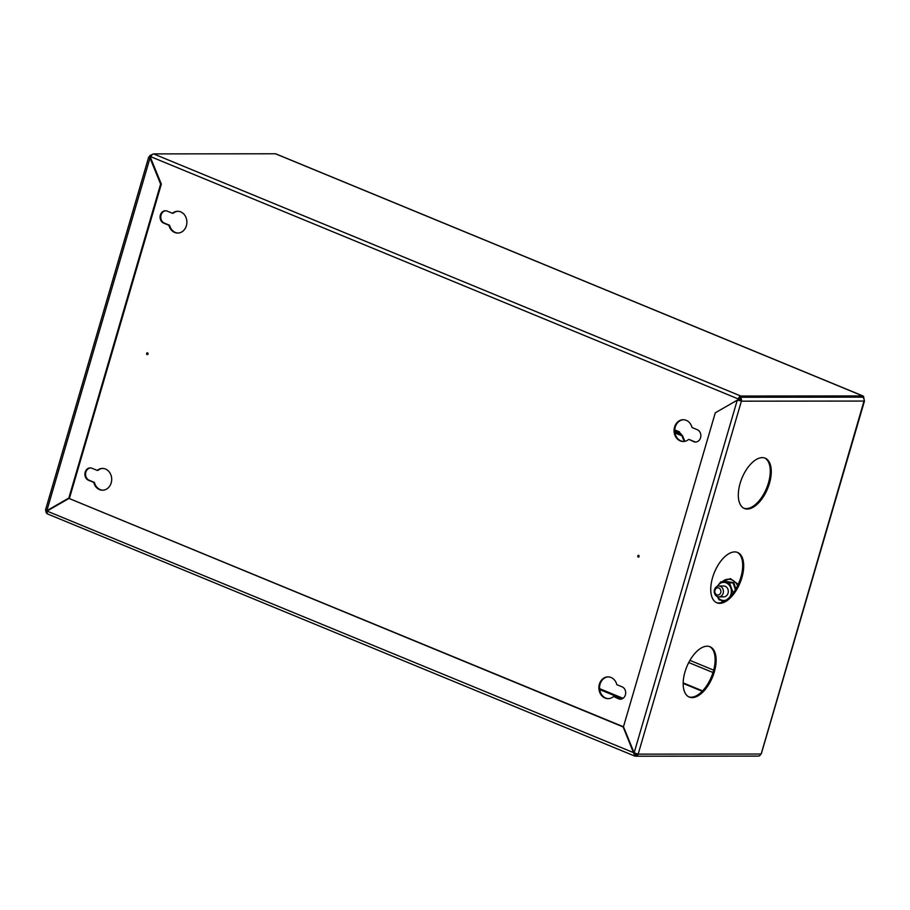 <?xml version="1.0" encoding="UTF-8"?>
<svg xmlns="http://www.w3.org/2000/svg" width="910" height="910" viewBox="0 0 910 910"><rect width="100%" height="100%" fill="white"/><g stroke="black" fill="none" stroke-linecap="round" stroke-linejoin="round"><path stroke-width="1.36" d="M762.318 457.628A27.22 13.855 112.4 0 0 740.979 480.696A27.22 13.855 112.4 0 0 744.414 508.508A27.22 13.855 112.4 0 0 747.269 509.054A27.22 13.855 112.4 0 0 768.609 485.986A27.22 13.855 112.4 0 0 765.173 458.174A27.22 13.855 112.4 0 0 762.318 457.628M743.925 508.28A27.22 13.855 112.4 0 0 746.268 508.633A27.22 13.855 112.4 0 0 767.414 486.076A27.22 13.855 112.4 0 0 764.662 457.98M707.172 646.202A27.22 13.855 112.4 0 0 685.844 669.26A27.22 13.855 112.4 0 0 689.279 697.083A27.22 13.855 112.4 0 0 692.135 697.629A27.22 13.855 112.4 0 0 713.463 674.56A27.22 13.855 112.4 0 0 710.028 646.748A27.22 13.855 112.4 0 0 707.172 646.202M688.779 696.855A27.22 13.855 112.4 0 0 691.122 697.208A27.22 13.855 112.4 0 0 712.268 674.651A27.22 13.855 112.4 0 0 709.516 646.555M734.745 551.915A27.22 13.855 112.4 0 0 713.417 574.984A27.22 13.855 112.4 0 0 716.841 602.795A27.22 13.855 112.4 0 0 719.708 603.341A27.22 13.855 112.4 0 0 741.036 580.273A27.22 13.855 112.4 0 0 737.601 552.461A27.22 13.855 112.4 0 0 734.745 551.915M716.352 602.568A27.22 13.855 112.4 0 0 718.695 602.92A27.22 13.855 112.4 0 0 739.841 580.364A27.22 13.855 112.4 0 0 737.089 552.268M151.64 154.916L151.97 154.916A3.083 2.593 -90.1 0 0 149.194 156.986L149.991 158.01L46.854 510.681L45.978 509.964M151.208 156.27A1.82 1.524 -90.1 0 0 150.207 157.407L149.194 156.986M45.898 510.305A3.083 2.593 -90.1 0 0 46.922 513.49M46.922 510.681A1.82 1.524 -90.1 0 0 46.933 511.352M47.024 511.09L634.475 753.025L635.214 754.845L634.497 755.971L47.286 513.843L47.024 511.09L69.012 498.441L623.134 726.931L634.861 756.051A3.083 2.593 -90.1 0 0 635.715 756.221L758.326 756.108A3.083 2.593 -90.1 0 0 760.783 754.037L638.16 754.151L634.134 752.832L623.475 726.726L715.283 412.799L737.271 400.161L740.376 400.753A1.82 1.524 -90.1 0 0 739.432 398.443L739.227 398.364M635.715 756.221A3.083 2.593 -90.1 0 0 638.16 754.151L741.388 401.173A3.083 2.593 -90.1 0 0 739.784 397.249L862.396 397.135A3.083 2.593 -90.1 0 1 863.999 401.06L864.125 400.354M634.987 754.799L635.214 754.845A1.82 1.524 -90.1 0 0 637.091 753.924M761.238 753.742L863.999 401.06L741.388 401.173M702.224 691.27L683.171 683.41M702.577 690.906L683.183 682.898M150.844 157.407L149.991 158.01L160.638 184.104L68.841 498.032L46.854 510.681L69.524 498.032L161.332 184.104L160.638 184.104M863.977 398.978L863.67 396.794A3.083 1.57 112.4 0 0 863.067 395.998A3.083 1.57 112.4 0 0 862.737 395.941L740.82 396.043A3.083 1.57 112.4 0 0 738.306 398.955L151.026 156.804L150.673 157.999L161.332 184.104M68.841 498.032L69.524 498.032M69.012 498.441L623.509 726.794M738.306 398.955L737.953 400.161L740.376 400.753M737.953 400.161L737.271 400.161L634.134 752.832M147.579 352.864A0.91 0.762 89.9 0 1 147.079 354.582A0.91 0.762 89.9 0 1 147.579 352.864M638.672 555.362A0.91 0.762 89.9 0 1 638.172 557.068A0.91 0.762 89.9 0 1 638.672 555.362M620.665 699.164A6.347 5.346 -90.1 0 1 619.255 698.823L614.011 696.662L618.561 698.823A6.347 5.346 -90.1 0 0 620.324 699.176A6.347 5.346 -90.1 0 0 625.602 693.886A6.347 5.346 -90.1 0 0 622.076 686.822L616.832 684.673A10.886 9.168 -90.1 0 0 611.054 677.484A10.886 9.168 -90.1 0 0 608.039 676.881A10.886 9.168 -90.1 0 0 598.996 685.958A10.886 9.168 -90.1 0 0 605.036 698.05A10.886 9.168 -90.1 0 0 608.051 698.653A10.886 9.168 -90.1 0 0 613.329 696.662M608.38 676.881A10.886 9.168 -90.1 0 0 599.656 686.163A10.886 9.168 -90.1 0 0 605.719 698.05A10.886 9.168 -90.1 0 0 608.392 698.641M695.866 442.021A6.347 5.346 -90.1 0 1 694.444 441.68L689.211 439.519L693.761 441.68A6.347 5.346 -90.1 0 0 695.524 442.033A6.347 5.346 -90.1 0 0 700.791 436.732A6.347 5.346 -90.1 0 0 697.265 429.679L692.032 427.518A10.886 9.168 -90.1 0 0 686.242 420.329A10.886 9.168 -90.1 0 0 683.228 419.726A10.886 9.168 -90.1 0 0 674.196 428.815A10.886 9.168 -90.1 0 0 680.225 440.906A10.886 9.168 -90.1 0 0 683.251 441.509A10.886 9.168 -90.1 0 0 688.517 439.519M683.569 419.738A10.886 9.168 -90.1 0 0 674.845 429.008A10.886 9.168 -90.1 0 0 680.919 440.906A10.886 9.168 -90.1 0 0 683.592 441.498M174.697 232.46A10.886 9.168 -90.1 0 0 177.723 233.062A10.886 9.168 -90.1 0 0 186.755 223.985A10.886 9.168 -90.1 0 0 180.715 211.882A10.886 9.168 -90.1 0 0 177.7 211.279A10.886 9.168 -90.1 0 0 172.422 213.27L167.19 211.109A6.347 5.346 -90.1 0 0 165.427 210.756A6.347 5.346 -90.1 0 0 160.16 216.057A6.347 5.346 -90.1 0 0 163.675 223.109L168.919 225.27A10.886 9.168 -90.1 0 0 174.697 232.46M165.768 210.767A6.347 5.346 -90.1 0 0 160.808 216.261A6.347 5.346 -90.1 0 0 164.357 223.109L169.601 225.27A10.886 9.168 -90.1 0 0 175.391 232.46A10.886 9.168 -90.1 0 0 178.064 233.051M178.042 211.291A10.886 9.168 -90.1 0 0 173.105 213.27L172.422 213.27M99.508 489.603A10.886 9.168 -90.1 0 0 102.523 490.206A10.886 9.168 -90.1 0 0 111.566 481.128A10.886 9.168 -90.1 0 0 105.526 469.037A10.886 9.168 -90.1 0 0 102.5 468.434A10.886 9.168 -90.1 0 0 97.234 470.413L91.99 468.252A6.347 5.346 -90.1 0 0 90.238 467.899A6.347 5.346 -90.1 0 0 84.96 473.2A6.347 5.346 -90.1 0 0 88.486 480.252L93.719 482.414A10.886 9.168 -90.1 0 0 99.508 489.603M90.579 467.922A6.347 5.346 -90.1 0 0 85.62 473.405A6.347 5.346 -90.1 0 0 89.169 480.252L94.401 482.414A10.886 9.168 -90.1 0 0 100.191 489.603A10.886 9.168 -90.1 0 0 102.864 490.194M102.853 468.434A10.886 9.168 -90.1 0 0 97.916 470.413L97.234 470.413M739.637 397.738A1.82 0.921 112.4 0 0 738.988 398.955L738.567 400.389M147.682 354.536A0.91 0.762 89.9 0 1 147.67 352.909M638.763 557.022A0.91 0.762 89.9 0 1 638.763 555.407M151.026 156.804A3.083 1.57 -67.6 0 1 153.54 153.892L275.457 153.779A3.083 1.57 -67.6 0 1 275.787 153.847A3.083 1.57 -67.6 0 1 276.06 154.029M740.467 397.249L862.396 397.135A1.82 0.921 112.4 0 1 862.578 397.17A1.82 0.921 112.4 0 1 862.805 397.363M94.401 482.414L93.719 482.414M169.601 225.27L168.919 225.27M718.479 596.858A5.449 4.584 -90.1 0 0 718.832 596.88A5.449 4.584 -90.1 0 0 723.416 591.636A5.449 4.584 -90.1 0 0 719.184 586.006A5.449 4.584 -90.1 0 0 718.832 585.983A5.449 4.584 -90.1 0 0 714.248 591.227A5.449 4.584 -90.1 0 0 718.479 596.858M717.615 595.049A3.629 3.06 -90.1 0 0 720.902 591.716A3.629 3.06 -90.1 0 0 718.092 587.814A3.629 3.06 -90.1 0 0 714.805 591.159A3.629 3.06 -90.1 0 0 717.615 595.049M721.277 596.039A5.449 4.584 -90.1 0 0 727.409 594.662A5.449 4.584 -90.1 0 0 727.727 588.781A5.449 4.584 -90.1 0 0 723.359 586.006M725.236 600.736L719.071 599.861L717.342 596.585M735.394 589.669L733.153 582.991L720.777 581.82L717.444 586.245A9.077 7.644 -90.1 0 1 717.569 586.04A9.077 7.644 89.9 0 1 724.576 582.411L729.547 583.003L733.073 592.603L729.729 597.051A9.077 7.644 89.9 0 0 729.877 596.812A9.077 7.644 89.9 0 0 730.73 587.803A9.077 7.644 89.9 0 0 724.576 582.411L720.777 581.82M724.565 581.331L733.779 582.571L729.547 583.003M726.476 599.895A9.077 7.644 89.9 0 1 722.87 600.441A9.077 7.644 89.9 0 1 717.455 596.63M733.779 582.571L735.826 588.941M684.843 441.339L682.591 435.81L681.909 435.81L684.206 441.452M674.822 431.988L679.099 433.092M674.754 430.68L678.871 431.693L678.519 432.898L681.909 435.81L674.958 432.944M674.765 429.998L679.577 431.92L674.765 429.929M678.871 431.693L682.591 435.81M634.793 754.674L636.215 754.845M599.679 689.53L622.144 698.8M623.02 698.311L599.588 688.642M740.82 396.043L153.54 153.892M862.737 395.941L275.457 153.779M89.169 480.252L88.486 480.252M164.357 223.109L163.675 223.109M694.444 441.68L693.761 441.68M619.255 698.823L618.561 698.823M713.679 670.158L689.928 660.364M721.403 600.236A12.205 10.283 -90.1 0 0 723.177 601.863M737.578 585.676A12.205 10.283 -90.1 0 0 722.153 581.82M864.5 400.912L761.283 753.889M148.683 157.134L45.5 510.01M275.787 153.847L863.067 395.998M723.723 596.869L718.832 596.88M723.712 585.983L718.832 585.983M712.985 672.524L688.745 662.537M722.779 602.033L720.936 600.168M738.226 584.311L730.446 578.646L721.676 581.82"/></g></svg>
